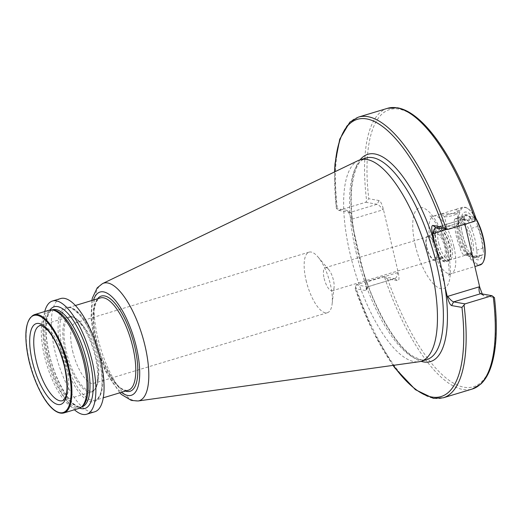 <?xml version="1.0" encoding="UTF-8"?>
<svg xmlns="http://www.w3.org/2000/svg" width="522" height="522" viewBox="0 0 522 522"><rect width="100%" height="100%" fill="white"/><g stroke="black" fill="none" stroke-linecap="round" stroke-linejoin="round"><path stroke-width="0.39" stroke-dasharray="2.61 1.96" d="M448.189 214.549A6.329 1.044 -13.2 0 0 444.463 216.421A6.329 1.044 -13.2 0 0 444.587 216.565A6.329 1.044 -13.2 0 0 453.057 215.397A6.329 1.044 -13.2 0 0 456.737 213.72A6.329 1.044 -13.2 0 0 456.783 213.531A6.329 1.044 -13.2 0 0 448.189 214.549M450.747 225.445L446.773 226.261L455.615 226.3L459.092 223.377L456.861 223.201L450.747 225.445M453.416 213.413L440.575 214.157L454.773 209.661L459.021 210.144L453.416 213.413M470.557 253.548L471.112 253.646L469.852 255.095L467.96 255.669L464.241 255.017A6.629 2.349 73.2 0 1 460.195 248.204A6.629 2.349 73.2 0 1 460.019 247.35A24.188 8.574 73.2 0 1 456.358 236.225A24.188 8.574 73.2 0 1 454.89 225.478L460.946 223.651A24.188 8.574 -106.8 0 0 460.978 224.551A24.188 8.574 -106.8 0 0 462.414 234.391A24.188 8.574 -106.8 0 0 466.074 245.516L466.635 246.678A6.629 2.349 -106.8 0 0 469.924 252.805L470.557 253.548A22.603 8.013 -106.8 0 0 480.083 255.219L482.524 255.01A6.629 2.349 -106.8 0 0 483.091 249.555L482.498 248.394A24.188 8.574 -106.8 0 0 477.369 226.528L477.382 225.197A6.629 2.349 -106.8 0 0 474.093 219.07A24.86 8.809 -106.8 0 0 461.494 216.858A6.629 2.349 -106.8 0 0 460.919 222.313L460.946 223.651M460.019 247.35L466.074 245.516M454.89 225.478A6.629 2.349 73.2 0 1 454.669 224.617A6.629 2.349 73.2 0 1 455.301 218.718A6.629 2.349 73.2 0 1 455.726 218.698L461.494 216.858L462.042 217.23A22.603 8.013 -106.8 0 1 471.568 218.894L471.014 218.796A21.852 7.745 -106.8 0 0 463.268 216.304A21.852 7.745 -106.8 0 0 462.59 217.322L462.042 217.23M475.744 217.981A29.532 10.466 -106.8 0 0 467.895 208.63A29.532 10.466 -106.8 0 0 460.639 233.947A29.532 10.466 -106.8 0 0 472.358 259.832A29.532 10.466 -106.8 0 0 483.711 260.948M475.679 218.49A30.139 10.681 -106.8 0 0 467.268 208.232A30.139 10.681 -106.8 0 0 462.746 207.254A30.139 10.681 -106.8 0 0 459.869 234.065A30.139 10.681 -106.8 0 0 480.188 264.948M426.611 247.311A12.809 4.541 -106.8 0 0 435.25 260.432A12.809 4.541 -106.8 0 0 436.47 249.033A12.809 4.541 -106.8 0 0 427.838 235.911A12.809 4.541 -106.8 0 0 426.611 247.311M434.709 244.864A12.809 4.541 -106.8 0 0 443.341 257.985A12.809 4.541 -106.8 0 0 444.568 246.586A12.809 4.541 -106.8 0 0 435.929 233.464A12.809 4.541 -106.8 0 0 434.709 244.864M438.65 242.978A16.573 5.872 -106.8 0 0 449.827 259.963A16.573 5.872 -106.8 0 0 450.375 259.708A16.573 5.872 -106.8 0 0 451.413 245.209A16.573 5.872 -106.8 0 0 440.829 228.134A16.573 5.872 -106.8 0 0 440.235 228.225A16.573 5.872 -106.8 0 0 438.65 242.978M457.938 237.145A16.573 5.872 -106.8 0 0 467.771 254.116A16.573 5.872 -106.8 0 0 469.115 254.129A16.573 5.872 -106.8 0 0 470.7 239.376A16.573 5.872 -106.8 0 0 459.523 222.398A16.573 5.872 -106.8 0 0 458.407 223.155A16.573 5.872 -106.8 0 0 457.938 237.145M458.955 236.675A17.448 6.186 -106.8 0 0 469.298 254.54A17.448 6.186 -106.8 0 0 472.384 239.03A17.448 6.186 -106.8 0 0 459.445 221.948A17.448 6.186 -106.8 0 0 458.955 236.675M460.919 222.313A24.86 8.809 -106.8 0 0 460.959 224.147A24.86 8.809 -106.8 0 0 462.44 234.261A24.86 8.809 -106.8 0 0 466.635 246.678M72.584 350.895A31.646 11.216 -106.8 0 0 93.921 383.318A31.646 11.216 -106.8 0 0 98.723 373.752A31.646 11.216 -106.8 0 0 96.942 355.162A31.646 11.216 -106.8 0 0 84.903 328.051A31.646 11.216 -106.8 0 0 75.605 322.74A31.646 11.216 -106.8 0 0 72.584 350.895M306.068 280.294A31.646 11.216 -106.8 0 0 327.411 312.717A31.646 11.216 -106.8 0 0 332.129 303.889A31.646 11.216 -106.8 0 0 330.426 284.562A31.646 11.216 -106.8 0 0 317.911 256.876A31.646 11.216 -106.8 0 0 309.089 252.139A31.646 11.216 -106.8 0 0 306.068 280.294M324.142 278.428A12.052 4.274 -106.8 0 0 332.273 290.78A12.052 4.274 -106.8 0 0 334.073 287.42A12.052 4.274 -106.8 0 0 333.421 280.06A12.052 4.274 -106.8 0 0 328.658 269.509A12.052 4.274 -106.8 0 0 325.297 267.708A12.052 4.274 -106.8 0 0 324.142 278.428M426.905 247.356A12.052 4.274 -106.8 0 0 435.035 259.708A12.052 4.274 -106.8 0 0 436.183 248.987A12.052 4.274 -106.8 0 0 428.053 236.636A12.052 4.274 -106.8 0 0 426.905 247.356M365.544 290.506L355.208 288.692L356.167 284.797L383.141 276.64L387.578 278.905L397.914 280.719C399.193 280.445 399.323 277.848 398.312 272.941L383.35 209.139C382.045 204.18 380.629 201.316 379.109 200.552L368.773 198.738L365.7 202.262L338.726 210.418L336.403 208.526L346.738 210.34C348.259 211.103 349.675 213.968 350.98 218.927L353.263 228.675A108.269 38.374 -106.8 0 0 357.505 250.658A108.269 38.374 -106.8 0 0 363.658 272.98L365.942 282.728L366.268 290.075L365.544 290.506L367.56 286.793L368.167 286.585L366.268 290.075M358.151 160.574A105.255 37.303 -106.8 0 0 350.034 253.477A105.255 37.303 -106.8 0 0 418.983 361.759M60.598 298.564A59.13 20.958 -106.8 0 0 54.96 351.175A59.13 20.958 -106.8 0 0 94.828 411.76M44.722 311.536A59.13 20.958 -106.8 0 0 46.784 353.648A59.13 20.958 -106.8 0 0 74.424 409.763M49.296 310.153A51.306 18.185 -106.8 0 0 44.396 355.808A51.306 18.185 -106.8 0 0 78.998 408.38M474.093 219.07L471.568 218.894M483.091 249.555A24.86 8.809 -106.8 0 0 477.382 225.197M469.924 252.805A24.86 8.809 -106.8 0 0 482.524 255.01L476.038 256.987A6.629 2.349 73.2 0 1 475.607 257.007L471.895 256.361L480.083 255.219M471.014 218.796L465.265 219.468A19.588 6.943 -106.8 0 0 461.885 218.529A19.588 6.943 -106.8 0 0 461.331 218.777L462.59 217.322M465.265 219.468L463.373 220.036A19.588 6.943 -106.8 0 0 459.999 219.103A19.588 6.943 -106.8 0 0 459.438 219.351L461.331 218.777M338.726 210.418L350.118 212.415L346.738 210.34L350.118 212.415C351.463 213.074 351.939 215.364 351.56 219.286L383.004 209.779L383.35 209.139M334.53 171.94L336.403 208.526A144.809 51.319 -106.8 0 1 334.739 171.836M393.255 365.354A144.809 51.319 -106.8 0 1 355.208 288.692L372.584 330.765L393.02 365.387M475.705 217.628L465.174 215.625L464.449 216.056L464.965 224.232M482.256 294.003L483.979 295.791L494.451 297.56M360.102 159.81A108.269 38.374 -106.8 0 0 353.263 228.675L363.658 272.98A108.269 38.374 -106.8 0 0 421.032 361.309M356.167 284.797L367.56 286.793C368.734 286.715 368.31 285.149 366.287 282.089L365.942 282.728M367.56 286.793L394.534 278.637L383.141 276.64M365.7 202.262L377.093 204.259C378.718 204.833 380.688 206.666 383.004 209.779M434.689 242.939L445.083 287.244M436.183 227.494L463.158 219.338L474.55 221.335M464.776 223.403L464.43 224.042C462.407 220.982 461.983 219.416 463.158 219.338L462.551 219.547L464.449 216.056M398.312 272.941L397.731 272.582C397.059 276.451 395.989 278.474 394.534 278.637L367.912 286.787M471.112 253.646A21.852 7.745 -106.8 0 0 475.614 257.118A21.852 7.745 -106.8 0 0 479.535 255.121M469.852 255.095A19.588 6.943 -106.8 0 0 471.634 256.015A19.588 6.943 -106.8 0 0 473.226 256.034A19.588 6.943 -106.8 0 0 473.787 255.787M467.96 255.669A19.588 6.943 -106.8 0 0 471.34 256.602A19.588 6.943 -106.8 0 0 471.895 256.361M455.726 218.698L459.438 219.351M463.373 220.036L467.092 220.689A6.629 2.349 73.2 0 1 471.314 228.355A24.188 8.574 73.2 0 1 476.442 250.227A6.629 2.349 73.2 0 1 476.038 256.987M471.314 228.355L477.369 226.528M476.442 250.227L482.498 248.394M453.931 246.939A30.139 10.681 73.2 0 1 451.054 273.756A30.139 10.681 73.2 0 1 430.735 242.88A30.139 10.681 73.2 0 1 433.612 216.062A30.139 10.681 73.2 0 1 453.931 246.939M415.303 245.327A42.191 14.955 -106.8 0 0 441.044 288.692A42.191 14.955 -106.8 0 0 447.785 251.017A42.191 14.955 -106.8 0 0 422.044 207.652A42.191 14.955 -106.8 0 0 415.303 245.327M433.723 244.688A15.373 5.448 -106.8 0 0 443.1 260.485A15.373 5.448 -106.8 0 0 445.553 246.762A15.373 5.448 -106.8 0 0 436.177 230.965A15.373 5.448 -106.8 0 0 433.723 244.688M434.643 244.074A17.18 6.088 -106.8 0 0 446.225 261.679A17.18 6.088 -106.8 0 0 447.863 246.391A17.18 6.088 -106.8 0 0 436.281 228.793A17.18 6.088 -106.8 0 0 434.643 244.074M436.196 243.611A17.18 6.088 -106.8 0 0 447.778 261.209A17.18 6.088 -106.8 0 0 449.416 245.927A17.18 6.088 -106.8 0 0 437.834 228.323A17.18 6.088 -106.8 0 0 436.196 243.611M436.633 243.487A17.115 6.068 -106.8 0 0 448.744 260.759A17.115 6.068 -106.8 0 0 449.814 245.797A17.115 6.068 -106.8 0 0 438.885 228.16A17.115 6.068 -106.8 0 0 436.633 243.487M98.723 373.752L98.195 379.37C98.423 382.73 95.239 391.911 91.585 391.898L62.536 400.681A39.176 13.885 -106.8 0 0 66.274 365.824A39.176 13.885 -106.8 0 0 39.861 325.682L68.911 316.893A39.176 13.885 -106.8 0 0 65.172 351.756A39.176 13.885 -106.8 0 0 91.585 391.898A39.176 13.885 -106.8 0 0 95.324 357.041A39.176 13.885 -106.8 0 0 68.911 316.893C71.945 314.857 79.677 320.743 81.347 323.66A38.576 13.67 -106.8 0 0 66.301 320.606A38.576 13.67 -106.8 0 0 66.333 351.515A38.576 13.67 -106.8 0 0 84.44 388.185A38.576 13.67 -106.8 0 0 98.195 379.37A38.576 13.67 -106.8 0 0 96.028 356.715A38.576 13.67 -106.8 0 0 81.347 323.66L84.903 328.051M355.965 251.676A105.255 37.303 -106.8 0 0 426.944 359.527C425.313 361.165 420.628 360.043 412.882 356.161C393.621 344.801 368.362 297.971 357.74 250.788C352.102 226.294 350.125 205.153 351.802 187.372C354.02 171.829 357.485 162.727 362.19 160.071L366.013 158.029A105.255 37.303 -106.8 0 0 355.965 251.676M102.54 283.596A61.407 21.767 -106.8 0 0 97.803 337.799A61.407 21.767 -106.8 0 0 138.036 400.981M93.497 300.013A53.955 19.125 -106.8 0 0 94.9 340.05A53.955 19.125 -106.8 0 0 121.411 392.322M97.588 298.78A49.727 17.624 -106.8 0 0 96.531 340.331A49.727 17.624 -106.8 0 0 125.502 391.089M95.761 340.84A48.22 17.089 -106.8 0 0 128.275 390.247C127.59 390.893 125.671 390.508 122.526 389.086C115.271 386.104 102.018 364.434 96.648 340.396C93.901 328.403 93.046 318.237 94.09 309.898L96.224 302.081C98.051 299.171 99.434 297.788 100.361 297.938A48.22 17.089 -106.8 0 0 95.761 340.84M99.924 357.309A48.22 17.089 -106.8 0 0 67.41 307.902A48.22 17.089 -106.8 0 0 62.81 350.81A48.22 17.089 -106.8 0 0 95.324 400.217A48.22 17.089 -106.8 0 0 99.924 357.309M61.074 351.123A49.336 17.487 -106.8 0 0 91.174 401.829A49.336 17.487 -106.8 0 0 99.05 357.779A49.336 17.487 -106.8 0 0 68.95 307.073A49.336 17.487 -106.8 0 0 61.074 351.123M49.988 309.983A53.12 18.825 -106.8 0 0 49.101 354.053A53.12 18.825 -106.8 0 0 79.67 408.132M47.867 354.869A50.706 17.97 -106.8 0 0 82.058 406.821C81.595 407.473 79.716 407.062 76.434 405.587C68.519 402.025 54.79 378.926 49.29 354.157C46.373 341.414 45.466 330.654 46.569 321.872C48.102 311.184 52.011 309.84 52.709 309.748A50.706 17.97 -106.8 0 0 47.867 354.869M52.742 310.022A50.706 17.97 -106.8 0 0 50.895 310.296A50.706 17.97 -106.8 0 0 46.06 355.417A50.706 17.97 -106.8 0 0 80.251 407.369A50.706 17.97 -106.8 0 0 81.934 406.579M34.191 314.72A51.306 18.185 -106.8 0 0 29.291 360.376A51.306 18.185 -106.8 0 0 63.893 412.948M358.353 117.13A146.617 51.965 -106.8 0 0 337.506 209.609M355.489 286.304A146.617 51.965 -106.8 0 0 443.23 397.81M387.487 108.322A146.617 51.965 -106.8 0 0 366.633 200.8M384.623 277.495A146.617 51.965 -106.8 0 0 472.364 389.001M475.509 217.439A144.809 51.319 -106.8 0 0 398.925 109.111A144.809 51.319 -106.8 0 0 368.773 198.738M387.578 278.905A144.809 51.319 -106.8 0 0 464.162 387.233A144.809 51.319 -106.8 0 0 494.314 297.605M379.109 200.552L377.093 204.259L350.118 212.415M350.98 218.927L351.56 219.286M397.731 272.582L366.287 282.089M464.43 224.042L446.839 229.36M463.158 219.338L465.174 215.625M483.979 295.791L480.599 293.716M394.534 278.637L397.914 280.719M464.241 255.017L470.218 253.209M467.092 220.689L473.069 218.881M475.607 257.007L481.584 255.206M441.044 213.818L433.612 216.062C431.635 216.402 430.396 216.389 429.906 216.023C430.376 215.566 432.784 218.594 437.129 225.099C441.26 232.362 444.496 240.831 446.839 250.508C449.37 267.492 449.755 275.936 448 275.844C448.117 275.322 449.135 274.631 451.054 273.756L474.896 266.546M446.773 226.261L444.463 216.421M444.587 216.565L440.575 214.157M455.301 218.718L461.546 216.826M467.895 208.63L467.268 208.232M462.746 207.254L454.773 209.661M443.341 257.985L435.25 260.432M440.829 228.134L436.281 228.793C434.532 227.866 430.637 235.905 433.58 244.609C438.056 259.571 442.336 262.462 446.225 261.679L450.375 259.708M469.115 254.129L449.827 259.963M467.771 254.116L469.298 254.54M460.978 224.551L460.959 224.147M327.411 312.717L93.921 383.318M334.073 287.42L332.129 303.889M435.035 259.708L332.273 290.78M91.826 300.522L91.024 318.479L94.312 339.731L104.915 370.268L119.74 392.831M75.37 305.494L67.41 307.902C68.291 305.964 72.245 308.13 79.279 314.401C87.8 324.677 94.391 339.124 99.036 357.753C102.867 376.049 103.017 388.812 99.467 396.054C97.627 398.991 96.244 400.374 95.324 400.217L103.278 397.81M52.128 309.924L50.895 310.296C51.717 309.774 53.407 310.081 55.965 311.216M81.484 406.997L80.251 407.369C81.223 407.349 82.456 406.155 83.957 403.793M461.67 218.157L463.268 216.304M461.885 218.529L459.999 219.103M428.053 236.636L325.297 267.708M328.658 269.509L317.911 256.876M309.089 252.139L75.605 322.74M462.805 219.344L435.759 227.52M480.273 293.586L483.62 295.648M471.634 256.015L475.614 257.118M473.226 256.034L471.34 256.602M458.407 223.155L459.445 221.948M459.523 222.398L456.861 223.201M446.806 226.241L440.235 228.225M435.929 233.464L427.838 235.911M456.737 213.72L459.021 210.144M459.092 223.377L456.783 213.531"/><path stroke-width="0.78" d="M474.896 266.546L480.188 264.948A30.139 10.681 -106.8 0 0 483.411 261.626L483.711 260.948A29.532 10.466 -106.8 0 0 483.372 237.928A29.532 10.466 -106.8 0 0 475.744 217.981M483.411 261.626A30.139 10.681 -106.8 0 0 483.065 238.13A30.139 10.681 -106.8 0 0 475.679 218.49M475.509 217.439L474.55 221.335L447.576 229.491L436.183 227.494C434.728 227.657 433.658 229.68 432.986 233.549L432.405 233.197L434.689 242.939A108.269 38.374 73.2 0 1 440.842 265.261A108.269 38.374 73.2 0 1 445.083 287.244L447.367 296.992L447.713 296.352L479.157 286.846L479.738 287.204L482.256 294.003M119.74 392.831L121.424 394.456L131.342 400.426L138.036 400.981L418.983 361.759A105.255 37.303 -106.8 0 0 421.006 361.322A105.255 37.303 -106.8 0 0 431.055 267.669A105.255 37.303 -106.8 0 0 360.076 159.823A105.255 37.303 -106.8 0 0 358.151 160.574L102.54 283.596L97.209 287.844L92.381 298.029L91.826 300.522M74.424 409.763A59.13 20.958 -106.8 0 0 86.652 414.233L94.828 411.76A59.13 20.958 -106.8 0 0 100.472 359.149A59.13 20.958 -106.8 0 0 60.598 298.564L52.428 301.037A59.13 20.958 -106.8 0 0 44.722 311.536M86.652 414.233A59.13 20.958 -106.8 0 0 92.296 361.622A59.13 20.958 -106.8 0 0 52.428 301.037M63.893 412.948L78.998 408.38A51.306 18.185 -106.8 0 0 83.957 403.793A51.306 18.185 -106.8 0 0 83.892 362.725A51.306 18.185 -106.8 0 0 55.965 311.216A51.306 18.185 -106.8 0 0 49.296 310.153L34.191 314.72C25.258 319.581 23.503 334.863 28.938 360.552C35.803 389.047 51.358 416.125 63.893 412.948A51.306 18.185 -106.8 0 0 68.787 367.292A51.306 18.185 -106.8 0 0 34.191 314.72M393.255 365.354A144.809 51.319 -106.8 0 0 461.944 307.393L451.608 305.579C450.088 304.815 448.672 301.951 447.367 296.992M447.576 229.491L443.139 227.227L432.803 225.413L435.759 227.52M432.405 233.197C431.394 228.284 431.531 225.693 432.803 225.413M461.944 307.393L465.017 303.869L491.992 295.713L480.273 293.586M494.314 297.605L491.992 295.713M464.965 224.232L479.738 287.204M465.017 303.869L453.625 301.873C452 301.305 450.029 299.465 447.713 296.352M451.608 305.579L453.625 301.873L480.599 293.716C479.261 293.057 478.778 290.767 479.157 286.846M64.741 366.842A42.191 14.955 -106.8 0 0 39 323.477A42.191 14.955 -106.8 0 0 32.26 361.152A42.191 14.955 -106.8 0 0 58.001 404.517A42.191 14.955 -106.8 0 0 64.741 366.842M39.861 325.682A39.176 13.885 -106.8 0 0 36.122 360.539A39.176 13.885 -106.8 0 0 62.536 400.681C62.829 400.955 63.625 400.133 64.924 398.201C67.808 393.086 67.664 382.593 64.5 366.712C60.526 350.888 54.98 338.791 47.88 330.406C42.426 325.793 39.757 324.214 39.861 325.682M421.032 361.309A108.269 38.374 -106.8 0 0 445.083 287.244M421.006 361.322L426.944 359.527A105.255 37.303 -106.8 0 0 436.986 265.874A105.255 37.303 -106.8 0 0 366.013 158.029L360.076 159.823M138.036 400.981A61.407 21.767 -106.8 0 0 145.07 346.079A61.407 21.767 -106.8 0 0 102.54 283.596M121.411 392.322A53.955 19.125 -106.8 0 0 136.431 347.326A53.955 19.125 -106.8 0 0 114.103 298.989A53.955 19.125 -106.8 0 0 93.497 300.013M125.502 391.089A49.727 17.624 -106.8 0 0 134.806 347.039A49.727 17.624 -106.8 0 0 97.588 298.78M103.278 397.81L128.275 390.247A48.22 17.089 -106.8 0 0 132.875 347.345A48.22 17.089 -106.8 0 0 100.361 297.938L75.37 305.494M79.67 408.132A53.12 18.825 -106.8 0 0 89.986 361.217A53.12 18.825 -106.8 0 0 49.988 309.983M81.484 406.997L82.058 406.821A50.706 17.97 -106.8 0 0 86.9 361.707A50.706 17.97 -106.8 0 0 52.709 309.748L52.128 309.924M81.934 406.579A50.706 17.97 -106.8 0 0 85.086 362.255A50.706 17.97 -106.8 0 0 52.742 310.022M68.017 367.416A50.706 17.97 -106.8 0 0 37.082 315.301A50.706 17.97 -106.8 0 0 28.984 360.578A50.706 17.97 -106.8 0 0 59.919 412.693A50.706 17.97 -106.8 0 0 68.017 367.416M443.139 227.227A144.809 51.319 -106.8 0 0 375.357 121.972A144.809 51.319 -106.8 0 0 334.739 171.836M434.689 242.939A108.269 38.374 -106.8 0 0 360.102 159.81M446.095 228.636A146.617 51.965 -106.8 0 0 358.353 117.13L349.864 122.122L339.75 139.178L335.02 163.64L334.53 171.94M393.02 365.387L395.128 368.264L415.427 389.693L433.404 398.364L443.23 397.81A146.617 51.965 -106.8 0 0 464.084 305.331M475.229 219.827A146.617 51.965 -106.8 0 0 387.487 108.322L358.353 117.13M494.451 297.56C497.786 326.681 496.618 349.838 490.948 367.018C488.429 374.411 485.042 380.094 480.801 384.068L472.364 389.001A146.617 51.965 -106.8 0 0 493.218 296.522M446.839 229.36L432.986 233.549M472.364 389.001L443.23 397.81M387.487 108.322L397.327 107.767C403.056 108.739 409.013 111.604 415.199 116.367C422.102 121.691 429.064 129.071 436.072 138.519C451.282 159.295 464.495 185.662 475.705 217.628"/></g></svg>
